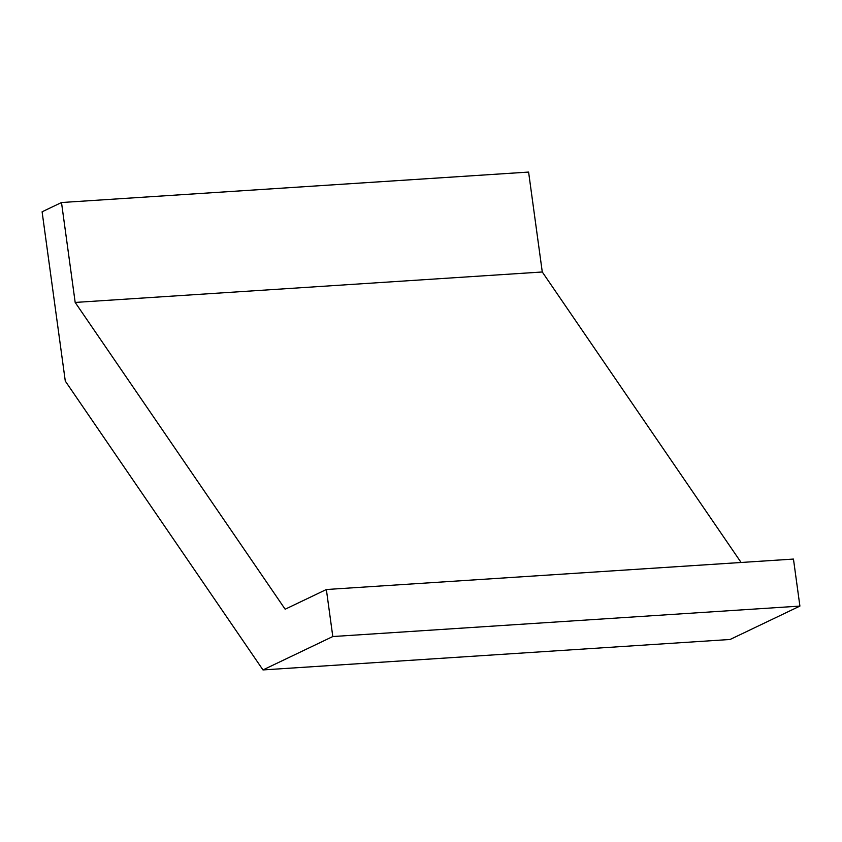 <?xml version="1.0" encoding="UTF-8"?>
<svg xmlns="http://www.w3.org/2000/svg" width="842" height="842" viewBox="0 0 842 842"><rect width="100%" height="100%" fill="white"/><g stroke="black" fill="none" stroke-linecap="round" stroke-linejoin="round"><path stroke-width="1.26" d="M542.28 271.987L75.18 302.436L61.498 202.522L528.597 172.073L542.28 271.987L741.097 562.477M326.359 589.516L332.8 636.541L799.9 606.093L793.459 559.067L326.359 589.516L285.154 609.219L75.18 302.436M61.498 202.522L42.1 211.795L65.287 381.068L262.978 669.927L730.088 639.478L799.9 606.093M332.8 636.541L262.978 669.927"/></g></svg>
